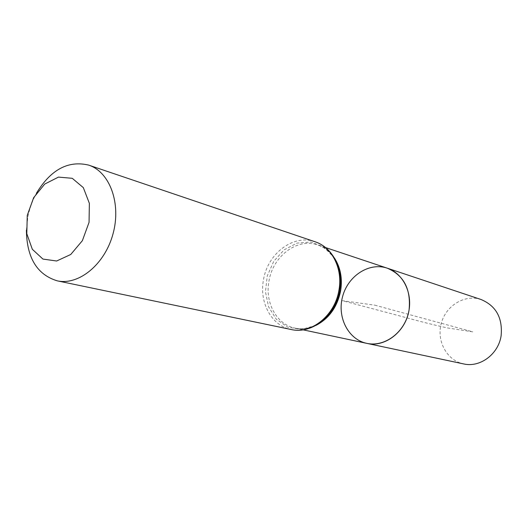 <?xml version="1.0" encoding="UTF-8"?>
<svg xmlns="http://www.w3.org/2000/svg" width="528" height="528" viewBox="0 0 528 528"><rect width="100%" height="100%" fill="white"/><g stroke="black" fill="none" stroke-linecap="round" stroke-linejoin="round"><path stroke-width="0.4" stroke-dasharray="2.64 1.98" d="M366.749 343.352C349.417 339.999 338.012 319.961 341.728 300.511C345.107 277.906 368.016 261.202 387.222 268.158M26.4 230.248L27.799 217.318C29.462 208.705 32.373 200.627 36.518 193.096M481.094 299.528C464.864 293.997 445.969 305.521 441.296 323.268C436.326 340.93 446.774 360.439 463.571 363.904M374.788 305.158L472.85 331.861L447.533 327.947C421.285 322.219 404.309 316.965 379.777 310.636L342.335 300.676L374.788 305.158M334.363 257.902C330.013 251.566 324.476 247.243 317.737 244.939C297.317 237.534 272.798 256.232 268.95 281.153C264.785 302.597 276.652 324.581 295.086 328.139C302.056 329.571 309.019 328.654 315.982 325.393M339.544 271.57L333.755 257.235L323.704 246.939L310.873 242.042L297.059 243.091L284.13 249.83L273.761 261.268L267.26 275.88L265.452 291.766L268.594 306.887L276.322 319.249L287.694 327.155L301.237 329.439L315.124 325.664L327.38 316.239M314.992 241.745C293.462 233.825 267.544 253.592 263.472 279.919C259.057 302.59 271.603 325.829 291.1 329.498M327.433 316.18C317.513 326.324 306.728 330.31 295.086 328.139L303.065 329.828M339.557 271.656C336.151 257.875 328.878 248.972 317.737 244.939L325.472 247.526"/><path stroke-width="0.79" d="M387.222 268.158C403.742 273.484 413.576 294.631 408.124 314.233C402.884 333.901 383.684 347.14 366.749 343.352C384.912 347.794 405.834 331.637 409.068 309.976C411.114 289.199 403.834 275.26 387.222 268.158C369.211 262.033 348.091 275.748 342.639 296.406C336.864 316.972 348.117 339.504 366.749 343.352L463.571 363.904C479.952 367.877 498.472 354.215 501.125 335.696C502.742 317.922 496.069 305.864 481.094 299.528L325.472 247.526M27.271 215.338L33.64 197.696L44.722 184.074L58.456 177.104L72.237 178.299L83.318 187.618L89.371 203.353L89.054 222.354L82.375 240.669L70.745 254.483L56.635 261.004L42.926 259.07L32.327 249.282L26.789 233.686L27.271 215.338M36.518 193.096C50.84 169.561 68.237 160.235 88.717 165.125C109.791 171.917 121.433 203.465 113.012 233.878C104.854 264.37 78.824 285.661 57.215 280.83C37.085 274.666 26.809 257.803 26.4 230.248M315.982 325.393C329.083 318.529 337.3 307.019 340.633 290.849C342.58 278.375 340.494 267.392 334.363 257.902M327.38 316.239C333.835 309.012 337.973 300.425 339.794 290.479L340.56 280.909L339.544 271.57M338.95 290.11C342.969 268.627 332.006 247.097 314.992 241.745C332.607 247.328 343.754 269.062 339.761 290.4C335.947 315.46 312.107 334.501 291.1 329.498C311.381 334.409 335.056 315.374 338.95 290.11M303.065 329.828L366.749 343.352M339.557 271.656L340.593 280.962L339.827 290.565C337.986 300.511 333.854 309.052 327.433 316.18M57.215 280.83L291.1 329.498M88.717 165.125L314.992 241.745"/></g></svg>
